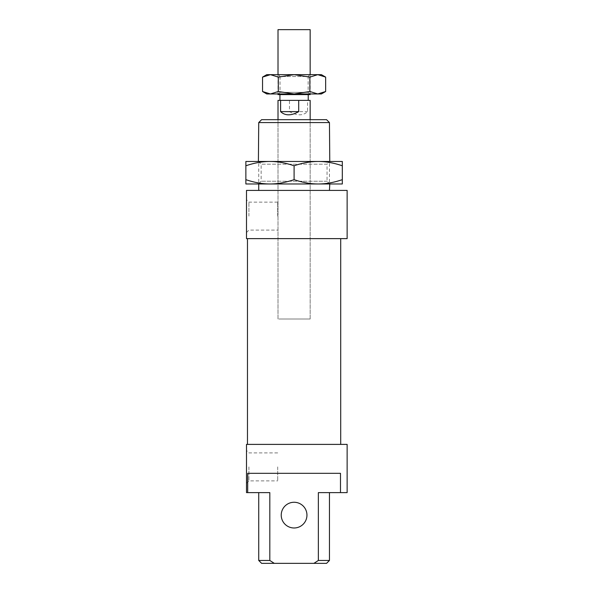 <?xml version="1.0" encoding="UTF-8"?>
<svg xmlns="http://www.w3.org/2000/svg" width="593" height="593" viewBox="0 0 593 593"><rect width="100%" height="100%" fill="white"/><g stroke="black" fill="none" stroke-linecap="round" stroke-linejoin="round"><path stroke-width="0.44" stroke-dasharray="2.96 2.22" d="M310.161 94.591L278.013 94.591M310.161 29.65L278.013 29.65M280.808 100.38L308.234 100.38L289.473 100.38L289.473 111.632C296.967 115.88 303.008 115.88 307.574 111.632L307.574 100.38L280.808 100.38M280.808 94.591L308.234 94.591L280.808 94.591M278.999 319.004L310.161 319.004L278.999 319.004M289.473 100.38L278.013 100.38M289.473 111.632L307.574 111.632M310.161 100.38L307.574 100.38M258.4 161.466L261.135 164.202L327.039 164.202L329.775 161.466M329.775 183.971L327.039 181.243L327.039 164.202L261.135 164.202L261.135 181.243L258.4 183.971M327.039 181.243L261.135 181.243L327.039 181.243M318.204 161.466L269.978 161.466C277.517 161.452 285.552 162.89 294.091 165.773C302.623 162.89 310.665 161.452 318.204 161.466C325.742 161.452 333.777 162.89 342.317 165.773L342.317 161.466L318.204 161.466M318.204 183.971C310.665 183.986 302.623 182.555 294.091 179.664C285.552 182.555 277.517 183.986 269.978 183.971L342.317 183.971L342.317 179.664C333.777 182.555 325.742 183.986 318.204 183.971M245.865 179.664L245.865 183.971L269.978 183.971C262.44 183.986 254.397 182.555 245.865 179.664L245.865 165.773C254.397 162.89 262.44 161.452 269.978 161.466L245.865 161.466L245.865 165.773M342.317 179.664L342.317 165.773M329.456 183.971L258.726 183.971L258.726 161.466L329.456 161.466L329.456 183.971M294.091 179.664L294.091 165.773M325.646 91.507L317.759 93.953L321.413 93.953M266.761 93.953L270.423 93.953L262.536 91.507M262.536 77.105L270.423 74.659L266.761 74.659M321.413 74.659L317.759 74.659L325.646 77.105M309.761 74.659L278.413 74.659L280.022 76.512L308.152 76.512L309.761 74.659L278.413 74.659M280.022 76.512L280.022 92.345L308.152 92.345L308.152 76.512L280.022 76.512M278.413 93.953L309.761 93.953L278.413 93.953L280.022 92.345L308.152 92.345L309.761 93.953M270.423 93.953L317.759 93.953L309.865 91.507L294.091 93.953L278.31 91.507L270.423 93.953M270.423 74.659L278.31 77.105L294.091 74.659L270.423 74.659M294.091 74.659L309.865 77.105L317.759 74.659L294.091 74.659M309.865 91.507L309.865 77.105M278.31 91.507L278.31 77.105M247.474 444.394L340.708 444.394L247.474 444.394M247.474 238.631L340.708 238.631L247.474 238.631M310.161 119.675L278.013 119.675L310.161 119.675L310.161 319.004L278.013 319.004L278.013 119.675L278.013 319.004L310.161 319.004L310.161 119.675M306.952 515.124A12.861 12.861 0 0 1 294.091 527.985A12.861 12.861 0 0 1 281.23 515.124A12.861 12.861 0 0 1 294.091 502.264A12.861 12.861 0 0 1 306.952 515.124M248.919 466.899L248.919 480.886L248.919 466.899M277.694 466.899L277.694 480.886L277.694 466.899M246.503 466.899L246.503 483.295L246.503 466.899M248.919 216.126L248.919 202.139L248.919 216.126M277.694 216.126L277.694 202.139L277.694 216.126M246.503 216.126L246.503 232.523L246.503 216.126M258.726 190.405L329.456 190.405L258.726 190.405M329.456 122.566L258.726 122.566M261.617 119.675L326.558 119.675M326.558 563.35L313.912 563.35L318.359 560.459L318.359 492.62L340.486 492.62L340.486 473.325L247.696 473.325L340.486 473.325L247.696 473.325L247.696 492.62L269.815 492.62L258.726 492.62L269.815 492.62L269.815 560.459L274.27 563.35L261.617 563.35M318.359 560.459L329.456 560.459M258.726 560.459L269.815 560.459M274.27 563.35L313.912 563.35M347.135 238.631L246.503 238.631L246.503 190.405L347.135 190.405M247.696 492.62L246.503 492.62L246.503 444.394L347.135 444.394M347.135 492.62L340.486 492.62M278.013 93.953L278.013 74.659M310.161 93.953L310.161 74.659M246.503 483.295L248.919 480.886L277.694 480.886M246.503 232.523L248.919 230.106L277.694 230.106M277.694 202.139L248.919 202.139L246.503 199.73M277.694 452.911L248.919 452.911L246.503 450.502"/><path stroke-width="0.89" d="M278.013 93.953L278.013 94.591L310.161 94.591L310.161 93.953M278.013 74.659L278.013 29.65L310.161 29.65L310.161 74.659M298.709 100.38L298.709 111.632C291.207 115.88 285.174 115.88 280.6 111.632L280.6 100.38L310.161 100.38L310.161 119.675M278.013 119.675L278.013 100.38L280.6 100.38M298.709 111.632L280.6 111.632M329.775 161.466L258.4 161.466L258.726 122.566L329.456 122.566L329.775 161.466M258.726 190.405L258.726 183.971L329.775 183.971L329.456 190.405M318.204 161.466C310.665 161.452 302.623 162.89 294.091 165.773C285.552 162.89 277.517 161.452 269.978 161.466L342.317 161.466L342.317 165.773C333.777 162.89 325.742 161.452 318.204 161.466M318.204 183.971L245.865 183.971L245.865 179.664C254.397 182.555 262.44 183.986 269.978 183.971C277.517 183.986 285.552 182.555 294.091 179.664C302.623 182.555 310.665 183.986 318.204 183.971C325.742 183.986 333.777 182.555 342.317 179.664L342.317 183.971L318.204 183.971M269.978 161.466C262.44 161.452 254.397 162.89 245.865 165.773L245.865 161.466L269.978 161.466M342.317 179.664L342.317 165.773M294.091 179.664L294.091 165.773M245.865 179.664L245.865 165.773M325.646 91.507L317.759 93.953L294.091 93.953L309.865 91.507L317.759 93.953L321.413 93.953L325.646 91.507L325.646 77.105L321.413 74.659L317.759 74.659L309.865 77.105L294.091 74.659L317.759 74.659L325.646 77.105M262.536 91.507L266.761 93.953L270.423 93.953L278.31 91.507L294.091 93.953L270.423 93.953L262.536 91.507L262.536 77.105L266.761 74.659L294.091 74.659L278.31 77.105L270.423 74.659L262.536 77.105M278.31 91.507L278.31 77.105M309.865 91.507L309.865 77.105M347.135 190.405L347.135 238.631L246.503 238.631L246.503 190.405L347.135 190.405M247.474 444.394L247.474 238.631M340.708 238.631L340.708 444.394M281.23 515.124A12.861 12.861 0 0 0 294.091 527.985A12.861 12.861 0 0 0 306.952 515.124A12.861 12.861 0 0 0 294.091 502.264A12.861 12.861 0 0 0 281.23 515.124M269.815 560.459L269.815 492.62L246.503 492.62L246.503 444.394L347.135 444.394L347.135 492.62L318.359 492.62L318.359 560.459L313.912 563.35L274.27 563.35L269.815 560.459L258.726 560.459L258.726 492.62M247.696 492.62L247.696 473.325L340.486 473.325L340.486 492.62M329.456 122.566L326.558 119.675L261.617 119.675L258.726 122.566M329.456 492.62L329.456 560.459L318.359 560.459M313.912 563.35L326.558 563.35L329.456 560.459M274.27 563.35L261.617 563.35L258.726 560.459M279.94 100.38L279.94 94.591M308.234 100.38L308.234 94.591"/></g></svg>
